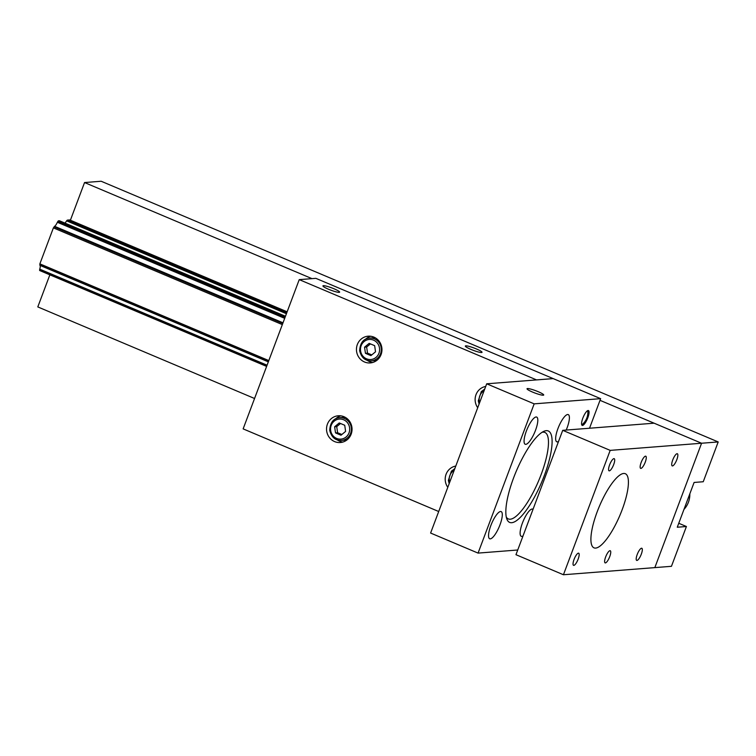 <?xml version="1.0" encoding="UTF-8"?>
<svg xmlns="http://www.w3.org/2000/svg" width="756" height="756" viewBox="0 0 756 756"><rect width="100%" height="100%" fill="white"/><g stroke="black" fill="none" stroke-linecap="round" stroke-linejoin="round"><path stroke-width="1.13" d="M609.723 556.643A6.596 1.843 -67.1 0 1 605.112 562.88A6.596 1.843 -67.1 0 1 605.991 556.095A6.596 1.843 -67.1 0 1 610.253 550.727A6.596 1.843 -67.1 0 1 609.723 556.643M676.828 459.657A6.596 1.843 -67.1 0 1 672.216 465.894A6.596 1.843 -67.1 0 1 673.086 459.1A6.596 1.843 -67.1 0 1 677.348 453.742A6.596 1.843 -67.1 0 1 676.828 459.657M613.674 464.59A6.596 1.843 -67.1 0 1 609.071 470.827A6.596 1.843 -67.1 0 1 609.941 464.033A6.596 1.843 -67.1 0 1 614.203 458.675A6.596 1.843 -67.1 0 1 613.674 464.59M645.255 462.124A6.596 1.843 -67.1 0 1 640.644 468.361A6.596 1.843 -67.1 0 1 641.513 461.566A6.596 1.843 -67.1 0 1 645.775 456.208A6.596 1.843 -67.1 0 1 645.255 462.124M578.151 559.109A6.596 1.843 -67.1 0 1 573.539 565.346A6.596 1.843 -67.1 0 1 574.409 558.561A6.596 1.843 -67.1 0 1 578.671 553.194A6.596 1.843 -67.1 0 1 578.151 559.109M641.296 554.176A6.596 1.843 -67.1 0 1 636.694 560.413A6.596 1.843 -67.1 0 1 637.563 553.628A6.596 1.843 -67.1 0 1 641.825 548.261A6.596 1.843 -67.1 0 1 641.296 554.176M622.122 509.809A40.238 11.217 -67.1 0 1 593.999 547.845A40.238 11.217 -67.1 0 1 599.328 506.416A40.238 11.217 -67.1 0 1 625.316 473.71A40.238 11.217 -67.1 0 1 622.122 509.809M563.437 574.749L515.97 554.696L562.719 430.325L654.12 423.19L701.577 443.243L654.838 567.614L563.437 574.749L610.187 450.378L718.2 441.939L101.162 181.251L84.549 182.546L70.393 220.223M562.719 430.325L610.187 450.378M678.756 523.275L686.41 526.516L677.272 527.225L694.102 482.451L703.241 481.742L718.2 441.939M600.009 400.33L701.577 443.243L654.838 567.614L671.451 566.31L686.41 526.516M49.858 274.834L37.8 306.917L254.564 398.497M311.992 278.643L84.549 182.546M59.431 220.78L58.458 220.799L57.361 222.283A5.368 1.493 112.9 0 1 54.583 226.299L53.392 227.887L39.87 263.853L39.907 265.347A5.368 1.493 112.9 0 1 39.747 269.155L39.699 270.544L266.622 366.405L39.699 270.544M65.054 223.133L66.623 220.875L286.42 313.731M287.148 311.803L69.694 219.93L67.482 220.1A2.684 0.747 112.9 0 0 66.623 220.875M39.907 265.347L268.333 361.85M39.832 264.827L268.493 361.434M39.87 263.853L268.815 360.584M53.392 227.887L282.338 324.607M54.101 226.857L282.763 323.464M54.583 226.299L283.009 322.812M465.781 345.842A8.911 1.219 -159.4 0 1 475.278 348.488A8.911 1.219 -159.4 0 1 482.016 352.315A8.911 1.219 -159.4 0 1 473.237 350.321A8.911 1.219 -159.4 0 1 465.327 346.04A8.911 1.219 -159.4 0 1 465.781 345.842M323.388 285.683A8.911 1.219 -159.4 0 1 332.895 288.329A8.911 1.219 -159.4 0 1 339.624 292.156A8.911 1.219 -159.4 0 1 330.844 290.162A8.911 1.219 -159.4 0 1 322.935 285.881A8.911 1.219 -159.4 0 1 323.388 285.683M484.813 388.82A13.41 12.748 -94.5 0 0 484.199 389.387M477.716 407.711A13.41 12.748 85.5 0 1 476.006 394.679A13.41 12.748 85.5 0 1 485.702 386.458M454.895 468.418A13.41 12.748 -94.5 0 0 454.28 468.975M447.798 487.308A13.41 12.748 85.5 0 1 446.087 474.267A13.41 12.748 85.5 0 1 455.783 466.055M337.261 439.907A13.41 12.748 -94.5 0 0 342.808 442.071M340.758 415.847A13.41 12.748 -94.5 0 0 335.617 418.843M327.424 424.135A13.41 12.748 85.5 0 1 338.244 415.781A13.41 12.748 85.5 0 1 352.003 428.161A13.41 12.748 85.5 0 1 340.332 442.525A13.41 12.748 85.5 0 1 327.424 424.135M367.18 360.31A13.41 12.748 -94.5 0 0 372.727 362.474M370.676 336.25A13.41 12.748 -94.5 0 0 365.535 339.246M357.342 344.538A13.41 12.748 85.5 0 1 368.163 336.184A13.41 12.748 85.5 0 1 381.922 348.563A13.41 12.748 85.5 0 1 370.251 362.927A13.41 12.748 85.5 0 1 357.342 344.538M438.697 511.51L243.139 428.879L299.234 279.635L536.562 379.909L553.175 378.605L600.642 398.658L589.529 428.236M517.737 549.999L478.066 553.099L430.608 533.046L486.703 383.802L553.175 378.605L315.857 278.34L299.234 279.635M532.602 392.09A8.911 1.219 -159.4 0 1 527.017 388.745A8.911 1.219 -159.4 0 1 538.121 391.665A8.911 1.219 -159.4 0 1 543.706 395.019A8.911 1.219 -159.4 0 1 532.602 392.09M587.809 417.766A8.051 2.24 -67.1 0 1 582.186 425.382A8.051 2.24 -67.1 0 1 583.254 417.095A8.051 2.24 -67.1 0 1 588.452 410.555A8.051 2.24 -67.1 0 1 587.809 417.766M542.08 432.3A46.948 13.088 -67.1 0 1 544.868 432.441A46.948 13.088 -67.1 0 1 541.135 474.551A46.948 13.088 -67.1 0 1 508.325 518.928A46.948 13.088 -67.1 0 1 506.284 517.038M544.339 475.486A49.631 13.835 112.9 0 0 543.753 431.374A49.631 13.835 112.9 0 0 516.225 471.309A49.631 13.835 112.9 0 0 506.785 518.871A49.631 13.835 112.9 0 0 544.339 475.486M478.066 553.099L534.171 403.855L600.642 398.658M499.99 524.825A14.751 4.111 -67.1 0 1 489.68 538.773A14.751 4.111 -67.1 0 1 491.627 523.577A14.751 4.111 -67.1 0 1 501.162 511.595A14.751 4.111 -67.1 0 1 499.99 524.825M558.542 441.447A14.751 4.111 -67.1 0 1 556.775 441.787A14.751 4.111 -67.1 0 1 558.731 426.592A14.751 4.111 -67.1 0 1 568.266 414.6A14.751 4.111 -67.1 0 1 567.095 427.839A14.751 4.111 -67.1 0 1 566.197 430.051M535.513 430.306A14.751 4.111 -67.1 0 1 525.203 444.254A14.751 4.111 -67.1 0 1 527.159 429.058A14.751 4.111 -67.1 0 1 536.684 417.066A14.751 4.111 -67.1 0 1 535.513 430.306M523.01 535.966A14.751 4.111 -67.1 0 1 521.253 536.306A14.751 4.111 -67.1 0 1 523.199 521.111A14.751 4.111 -67.1 0 1 532.734 509.128A14.751 4.111 -67.1 0 1 533.027 509.308M486.703 383.802L534.171 403.855M377.074 360.177A11.397 10.839 85.5 0 1 375.08 360.536L371.347 360.829A11.397 10.839 -94.5 0 0 381.185 351.209A11.397 10.839 -94.5 0 0 374.428 338.886A11.397 10.839 -94.5 0 0 369.571 338.093C363.466 338.612 360.149 342.818 359.629 350.727C361.406 357.701 365.318 361.075 371.347 360.829M369.571 338.093L373.303 337.8A11.397 10.839 85.5 0 1 375.326 337.837M369.174 343.356L374.655 345.672L375.524 351.805L370.912 355.622L365.431 353.307L364.562 347.174L369.174 343.356M370.468 343.904L366.641 347.013L367.51 353.146L365.431 353.307M366.641 347.013L364.562 347.174M367.51 353.146L371.782 354.904M347.155 439.775A11.397 10.839 85.5 0 1 345.161 440.134L341.428 440.417A11.397 10.839 -94.5 0 0 351.266 430.807A11.397 10.839 -94.5 0 0 344.509 418.484A11.397 10.839 -94.5 0 0 339.652 417.69C333.547 418.21 330.23 422.415 329.71 430.315C331.487 437.299 335.399 440.672 341.428 440.417M339.652 417.69L343.385 417.397A11.397 10.839 85.5 0 1 345.407 417.435M339.255 422.954L344.736 425.269L345.605 431.402L340.994 435.22L335.513 432.904L334.643 426.771L339.255 422.954M340.55 423.502L336.722 426.611L337.592 432.744L335.513 432.904M336.722 426.611L334.643 426.771M337.592 432.744L341.863 434.492M587.724 410.612A8.051 2.24 -67.1 0 1 587.875 411.51A16.16 16.16 0 0 1 582.479 424.305A8.051 2.24 -67.1 0 1 581.723 424.815M39.595 270.213L266.717 366.159M39.614 269.788L266.859 365.791M39.747 269.155L267.076 365.205M57.361 222.283L284.691 318.333M57.711 221.64L284.955 317.643M58.023 221.187L285.144 317.142M58.458 220.799L285.324 316.651M59.337 220.733L285.466 316.273M67.482 220.1L286.789 312.748M689.831 493.819A21.461 20.403 85.5 0 1 683.972 509.402M479.606 402.674A10.064 9.563 85.5 0 1 484.076 390.776M373.549 340.162A10.064 9.563 85.5 0 1 375.997 357.408A10.064 9.563 85.5 0 1 360.584 350.897A10.064 9.563 85.5 0 1 373.549 340.162M449.688 482.271A10.064 9.563 85.5 0 1 454.158 470.374M343.63 419.76A10.064 9.563 85.5 0 1 346.078 437.006A10.064 9.563 85.5 0 1 330.665 430.495A10.064 9.563 85.5 0 1 343.63 419.76M59.384 220.743L285.475 316.263M689.954 493.488L683.915 509.544M484.7 389.142L481.307 391.58L478.283 400.86L479.096 404.025M454.781 468.739L451.389 471.168L448.365 480.457L449.177 483.623"/></g></svg>
